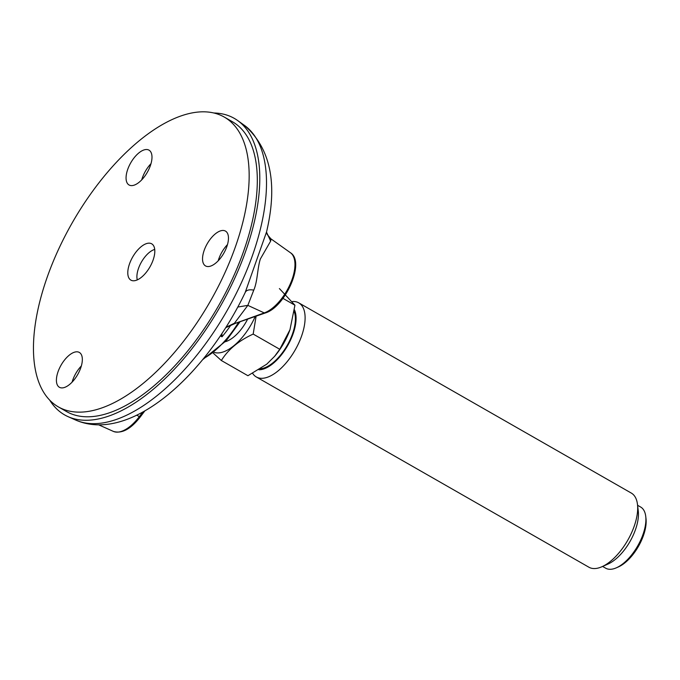 <?xml version="1.0" encoding="UTF-8"?>
<svg xmlns="http://www.w3.org/2000/svg" width="680" height="680" viewBox="0 0 680 680"><rect width="100%" height="100%" fill="white"/><g stroke="black" fill="none" stroke-linecap="round" stroke-linejoin="round"><path stroke-width="1.02" d="M221.901 333.633L221.995 336.812L220.371 335.92M58.395 406.912L66.547 411.57A166.974 79.416 -60.2 0 0 218.382 306.068A166.974 79.416 -60.2 0 0 232.356 121.703L224.204 117.036A166.974 79.416 -60.2 0 0 46.504 279.183A166.974 79.416 -60.2 0 0 58.395 406.912A166.974 79.416 -60.2 0 0 210.231 301.41A166.974 79.416 -60.2 0 0 224.204 117.036M213.919 112.99A170.816 81.243 119.8 0 1 237.507 120.436A170.816 81.243 119.8 0 1 219.972 306.977A170.816 81.243 119.8 0 1 68.068 416.653A170.816 81.243 119.8 0 1 49.683 400.095M270.198 240.448C270.971 238.068 271.125 238.272 270.666 241.069L260.363 258.978C257.32 268.311 257.618 281.426 253.776 290.113C249.22 289.306 246.364 290.088 245.2 292.451L266.551 231.931C277.95 183.591 270.547 148.053 244.332 125.307L237.507 120.436M253.776 290.113L247.843 305.371L237.83 307.037M226.015 327.275L234.455 323.212L247.843 305.371L264.24 312.902A34.748 16.532 -60.2 0 0 290.368 283.73A34.748 16.532 -60.2 0 0 290.445 252.739L270.887 238.816L267.265 234.549L266.526 232.195L270.666 241.069M230.834 325.125A67.83 32.266 -60.2 0 1 221.995 336.812L221.433 334.339M225.777 327.658L235.526 323.289L265.302 312.978A2.133 1.649 70.9 0 1 264.24 312.902L235.509 323.264M227.545 326.629L226.916 326.765M637.585 505.283L640.654 507.034A35.233 16.753 119.8 0 1 645.736 516.384A35.233 16.753 119.8 0 1 623.773 563.065A35.233 16.753 119.8 0 1 616.31 567.834A35.233 16.753 119.8 0 1 605.667 568.191L602.599 566.44M645.736 516.384L646 518.602A33.099 15.742 119.8 0 1 618.35 566.942L616.31 567.834M298.732 302.838L631.321 493.085A42.704 20.315 119.8 0 1 637.483 504.424A42.704 20.315 119.8 0 1 610.861 561A42.704 20.315 119.8 0 1 601.808 566.788A42.704 20.315 119.8 0 1 588.914 567.222L256.326 376.966A42.704 20.315 -60.2 0 0 278.273 370.753A42.704 20.315 -60.2 0 0 302.651 332.784A42.704 20.315 -60.2 0 0 298.732 302.838A42.704 20.315 -60.2 0 0 292.519 301.512M637.483 504.424L638.274 511.079A36.295 17.263 119.8 0 1 607.946 564.086L601.808 566.788M258.961 369.758A36.295 17.263 -60.2 0 0 273.267 363.324A36.295 17.263 -60.2 0 0 294.457 309.885M252.645 373.363A42.704 20.315 -60.2 0 0 256.326 376.966M282.974 298.375L294.933 305.218L289.96 329.757L279.76 349.282L253.181 334.075L256.113 316.157M279.403 288.567L294.933 305.218M213.155 353.09L221.349 360.51L247.928 375.717L266.755 364.166L274.609 356.337L279.76 349.282M221.349 360.51C228.114 349.528 238.723 340.723 253.181 334.075M214.098 352.35A42.474 20.204 -60.2 0 0 234.251 345.406A42.474 20.204 -60.2 0 0 255.229 316.464M225.335 341.734A30.54 14.526 -60.2 0 0 234.039 336.787A30.54 14.526 -60.2 0 0 247.656 319.082M274.813 356.091L275.145 355.7A42.474 20.204 -60.2 0 0 289.935 329.842A42.474 20.204 -60.2 0 0 289.977 329.732M260.517 368.755A35.233 16.753 -60.2 0 0 273.25 362.55A35.233 16.753 -60.2 0 0 294.227 311.652M72.088 382.135A20.052 9.537 -60.2 0 1 81.337 365.967A20.069 9.546 -60.2 0 0 72.08 382.151M63.197 387.796A20.069 9.546 -60.2 0 0 79.398 371.212A20.069 9.546 -60.2 0 0 79.339 352.435A20.069 9.546 -60.2 0 0 61.09 365.118A20.069 9.546 -60.2 0 0 59.407 387.277A20.069 9.546 -60.2 0 0 63.197 387.796M227.469 244.596A20.069 9.546 -60.2 0 0 218.203 260.797A20.052 9.537 -60.2 0 1 227.46 244.621M209.321 266.441A20.069 9.546 -60.2 0 0 225.522 249.866A20.069 9.546 -60.2 0 0 225.463 231.081A20.069 9.546 -60.2 0 0 207.213 243.763A20.069 9.546 -60.2 0 0 205.53 265.923A20.069 9.546 -60.2 0 0 209.321 266.441M129.421 264.129A20.927 9.954 -60.2 0 0 130.908 280.135A20.927 9.954 -60.2 0 0 149.94 266.917A20.927 9.954 -60.2 0 0 151.691 243.814A20.927 9.954 -60.2 0 0 129.421 264.129M132.855 185.495A20.069 9.546 -60.2 0 0 149.047 168.92A20.069 9.546 -60.2 0 0 148.996 150.144A20.069 9.546 -60.2 0 0 130.738 162.826A20.069 9.546 -60.2 0 0 129.064 184.986A20.069 9.546 -60.2 0 0 132.855 185.495M150.994 163.659A20.069 9.546 -60.2 0 0 141.729 179.86A20.052 9.537 -60.2 0 1 150.994 163.676M154.717 249.432A19.431 9.239 -60.2 0 0 153.23 249.968A19.431 9.239 -60.2 0 0 138.422 268.642A19.431 9.239 -60.2 0 0 136.994 278.341A19.431 9.239 -60.2 0 0 137.292 279.897M136.994 278.341L137.105 279.233A20.281 9.647 -60.2 0 0 137.207 279.939M154.708 249.339A20.281 9.647 -60.2 0 0 154.045 249.611L153.23 249.968M203.651 358.488A66.572 31.662 -60.2 0 0 238.603 322.218M68.068 416.653L75.718 420.07A169.983 80.852 -60.2 0 0 226.882 310.93A169.983 80.852 -60.2 0 0 244.332 125.307M142.868 411.952L139.357 416.611A2.133 0.484 37 0 0 140.344 416.857C130.849 429.08 121.873 433.933 113.398 431.409A34.748 16.532 -60.2 0 0 139.357 416.611L136.671 415.166M202.733 359.618L226.312 340.637L240.074 321.708M75.718 420.07C130.271 443.862 206.329 375.156 246.024 290.751M113.398 431.409L98.668 424.822M266.56 231.888L266.534 232.407M290.445 252.739C305.575 261.978 285.243 307.139 265.302 312.978M140.344 416.857L144.899 410.813"/></g></svg>

